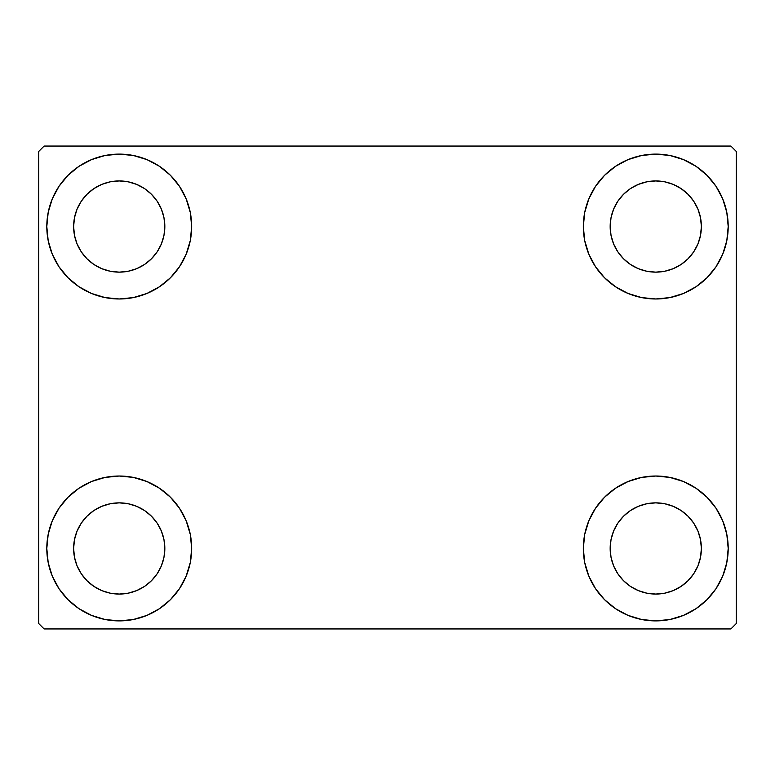 <?xml version="1.0" encoding="UTF-8"?>
<svg xmlns="http://www.w3.org/2000/svg" width="775" height="775" viewBox="0 0 775 775"><rect width="100%" height="100%" fill="white"/><g stroke="black" fill="none" stroke-linecap="round" stroke-linejoin="round"><path stroke-width="1.16" d="M46.8 548.458A72.433 72.433 0 0 1 119.234 476.024A72.433 72.433 0 0 1 191.667 548.458L190.272 562.592L186.145 576.183L179.461 588.7L170.452 599.676L159.476 608.685L146.95 615.379L133.358 619.506L119.234 620.891L105.1 619.506L91.508 615.379L78.992 608.685L68.016 599.676L59.007 588.7L52.312 576.183L48.186 562.592L46.8 548.458L48.186 534.333L52.312 520.742L59.007 508.216L68.016 497.24L78.992 488.24L91.508 481.546L105.1 477.419L119.234 476.024L133.358 477.419L146.95 481.546L159.476 488.24L170.452 497.24L179.461 508.216L186.145 520.742L190.272 534.333L191.667 548.458A72.433 72.433 0 0 1 119.234 620.891A72.433 72.433 0 0 1 46.8 548.458L48.186 534.333M583.333 226.542A72.433 72.433 0 0 1 655.766 154.109A72.433 72.433 0 0 1 728.2 226.542L726.814 240.667L722.688 254.258L715.993 266.784L706.984 277.76L696.008 286.76L683.492 293.454L669.9 297.581L655.766 298.976L641.642 297.581L628.05 293.454L615.524 286.76L604.548 277.76L595.539 266.784L588.855 254.258L584.728 240.667L583.333 226.542L584.728 212.408L588.855 198.817L595.539 186.3L604.548 175.324L615.524 166.315L628.05 159.621L641.642 155.494L655.766 154.109L669.9 155.494L683.492 159.621L696.008 166.315L706.984 175.324L715.993 186.3L722.688 198.817L726.814 212.408L728.2 226.542A72.433 72.433 0 0 1 655.766 298.976A72.433 72.433 0 0 1 583.333 226.542M583.333 548.458A72.433 72.433 0 0 1 655.766 476.024A72.433 72.433 0 0 1 728.2 548.458L726.814 562.592L722.688 576.183L715.993 588.7L706.984 599.676L696.008 608.685L683.492 615.379L669.9 619.506L655.766 620.891L641.642 619.506L628.05 615.379L615.524 608.685L604.548 599.676L595.539 588.7L588.855 576.183L584.728 562.592L583.333 548.458L584.728 534.333L588.855 520.742L595.539 508.216L604.548 497.24L615.524 488.24L628.05 481.546L641.642 477.419L655.766 476.024L669.9 477.419L683.492 481.546L696.008 488.24L706.984 497.24L715.993 508.216L722.688 520.742L726.814 534.333L728.2 548.458A72.433 72.433 0 0 1 655.766 620.891A72.433 72.433 0 0 1 583.333 548.458M46.8 226.542A72.433 72.433 0 0 1 119.234 154.109A72.433 72.433 0 0 1 191.667 226.542L190.272 240.667L186.145 254.258L179.461 266.784L170.452 277.76L159.476 286.76L146.95 293.454L133.358 297.581L119.234 298.976L105.1 297.581L91.508 293.454L78.992 286.76L68.016 277.76L59.007 266.784L52.312 254.258L48.186 240.667L46.8 226.542L48.186 212.408L52.312 198.817L59.007 186.3L68.016 175.324L78.992 166.315L91.508 159.621L105.1 155.494L119.234 154.109L133.358 155.494L146.95 159.621L159.476 166.315L170.452 175.324L179.461 186.3L186.145 198.817L190.272 212.408L191.667 226.542A72.433 72.433 0 0 1 119.234 298.976A72.433 72.433 0 0 1 46.8 226.542L48.186 212.408M73.625 226.542A45.609 45.609 0 0 1 119.234 180.933A45.609 45.609 0 0 1 164.833 226.542A45.609 45.609 0 0 1 119.234 272.141A45.609 45.609 0 0 1 73.625 226.542L74.497 235.435L77.093 243.989L74.497 235.435L73.625 226.542L74.497 217.639L73.625 226.542M610.167 548.458A45.609 45.609 0 0 1 655.766 502.859A45.609 45.609 0 0 1 701.375 548.458A45.609 45.609 0 0 1 655.766 594.067A45.609 45.609 0 0 1 610.167 548.458L611.039 557.361L613.635 565.915L611.039 557.361L610.167 548.458L611.039 539.565L610.167 548.458M610.167 226.542A45.609 45.609 0 0 1 655.766 180.933A45.609 45.609 0 0 1 701.375 226.542A45.609 45.609 0 0 1 655.766 272.141A45.609 45.609 0 0 1 610.167 226.542L611.039 235.435L613.635 243.989L611.039 235.435L610.167 226.542L611.039 217.639L610.167 226.542M73.625 548.458A45.609 45.609 0 0 1 119.234 502.859A45.609 45.609 0 0 1 164.833 548.458A45.609 45.609 0 0 1 119.234 594.067A45.609 45.609 0 0 1 73.625 548.458L74.497 557.361L77.093 565.915L81.307 573.8L77.093 565.915L74.497 557.361L73.625 548.458L74.497 539.565L73.625 548.458M730.883 146.058L44.117 146.058L38.75 151.425L38.75 623.575L44.117 628.942L730.883 628.942L736.25 623.575L736.25 151.425L730.883 146.058L44.117 146.058L38.75 151.425L38.75 623.575L44.117 628.942L730.883 628.942L736.25 623.575L736.25 151.425L730.883 146.058M105.1 477.419L119.234 476.024L133.358 477.419M669.9 297.581L655.766 298.976L641.642 297.581M641.642 477.419L655.766 476.024L669.9 477.419M133.358 297.581L119.234 298.976L105.1 297.581M86.984 258.782L93.891 264.459L101.777 268.673L110.331 271.269L119.234 272.141L128.127 271.269L136.681 268.673L128.127 271.269L119.234 272.141L110.331 271.269L101.777 268.673L93.891 264.459L86.984 258.782L81.307 251.875L77.093 243.989M151.483 258.782L157.151 251.875L161.365 243.989L163.961 235.435L164.833 226.542L163.961 217.639L161.365 209.085L163.961 217.639L164.833 226.542L163.961 235.435L161.365 243.989L157.151 251.875L151.483 258.782L144.567 264.459L136.681 268.673M151.483 194.292L144.567 188.616L136.681 184.402L128.127 181.805L119.234 180.933L110.331 181.805L101.777 184.402L110.331 181.805L119.234 180.933L128.127 181.805L136.681 184.402L144.567 188.616L151.483 194.292L157.151 201.2L161.365 209.085M86.984 194.292L81.307 201.2L77.093 209.085L74.497 217.639L77.093 209.085L81.307 201.2L86.984 194.292L93.891 188.616L101.777 184.402M623.517 580.708L630.433 586.384L638.319 590.598L646.873 593.195L655.766 594.067L664.669 593.195L673.223 590.598L664.669 593.195L655.766 594.067L646.873 593.195L638.319 590.598L630.433 586.384L623.517 580.708L617.849 573.8L613.635 565.915M688.016 580.708L693.693 573.8L697.907 565.915L700.503 557.361L701.375 548.458L700.503 539.565L697.907 531.011L700.503 539.565L701.375 548.458L700.503 557.361L697.907 565.915L693.693 573.8L688.016 580.708L681.109 586.384L673.223 590.598M688.016 516.218L681.109 510.541L673.223 506.327L664.669 503.731L655.766 502.859L646.873 503.731L638.319 506.327L646.873 503.731L655.766 502.859L664.669 503.731L673.223 506.327L681.109 510.541L688.016 516.218L693.693 523.125L697.907 531.011M623.517 516.218L617.849 523.125L613.635 531.011L611.039 539.565L613.635 531.011L617.849 523.125L623.517 516.218L630.433 510.541L638.319 506.327M715.993 266.784L713.717 270M623.517 258.782L630.433 264.459L638.319 268.673L646.873 271.269L655.766 272.141L664.669 271.269L673.223 268.673L664.669 271.269L655.766 272.141L646.873 271.269L638.319 268.673L630.433 264.459L623.517 258.782L617.849 251.875L613.635 243.989M688.016 258.782L693.693 251.875L697.907 243.989L700.503 235.435L701.375 226.542L700.503 217.639L697.907 209.085L700.503 217.639L701.375 226.542L700.503 235.435L697.907 243.989L693.693 251.875L688.016 258.782L681.109 264.459L673.223 268.673M688.016 194.292L681.109 188.616L673.223 184.402L664.669 181.805L655.766 180.933L646.873 181.805L638.319 184.402L646.873 181.805L655.766 180.933L664.669 181.805L673.223 184.402L681.109 188.616L688.016 194.292L693.693 201.2L697.907 209.085M623.517 194.292L617.849 201.2L613.635 209.085L611.039 217.639L613.635 209.085L617.849 201.2L623.517 194.292L630.433 188.616L638.319 184.402M59.007 508.216L61.283 505M86.984 580.708L93.891 586.384L101.777 590.598L110.331 593.195L119.234 594.067L128.127 593.195L136.681 590.598L128.127 593.195L119.234 594.067L110.331 593.195L101.777 590.598L93.891 586.384L86.984 580.708L81.307 573.8M151.483 580.708L157.151 573.8L161.365 565.915L163.961 557.361L164.833 548.458L163.961 539.565L161.365 531.011L163.961 539.565L164.833 548.458L163.961 557.361L161.365 565.915L157.151 573.8L151.483 580.708L144.567 586.384L136.681 590.598M151.483 516.218L144.567 510.541L136.681 506.327L128.127 503.731L119.234 502.859L110.331 503.731L101.777 506.327L110.331 503.731L119.234 502.859L128.127 503.731L136.681 506.327L144.567 510.541L151.483 516.218L157.151 523.125L161.365 531.011M86.984 516.218L81.307 523.125L77.093 531.011L74.497 539.565L77.093 531.011L81.307 523.125L86.984 516.218L93.891 510.541L101.777 506.327M59.007 266.784L61.283 270M715.993 508.216L713.717 505M726.814 562.592L728.2 548.458M726.814 240.667L728.2 226.542"/></g></svg>
